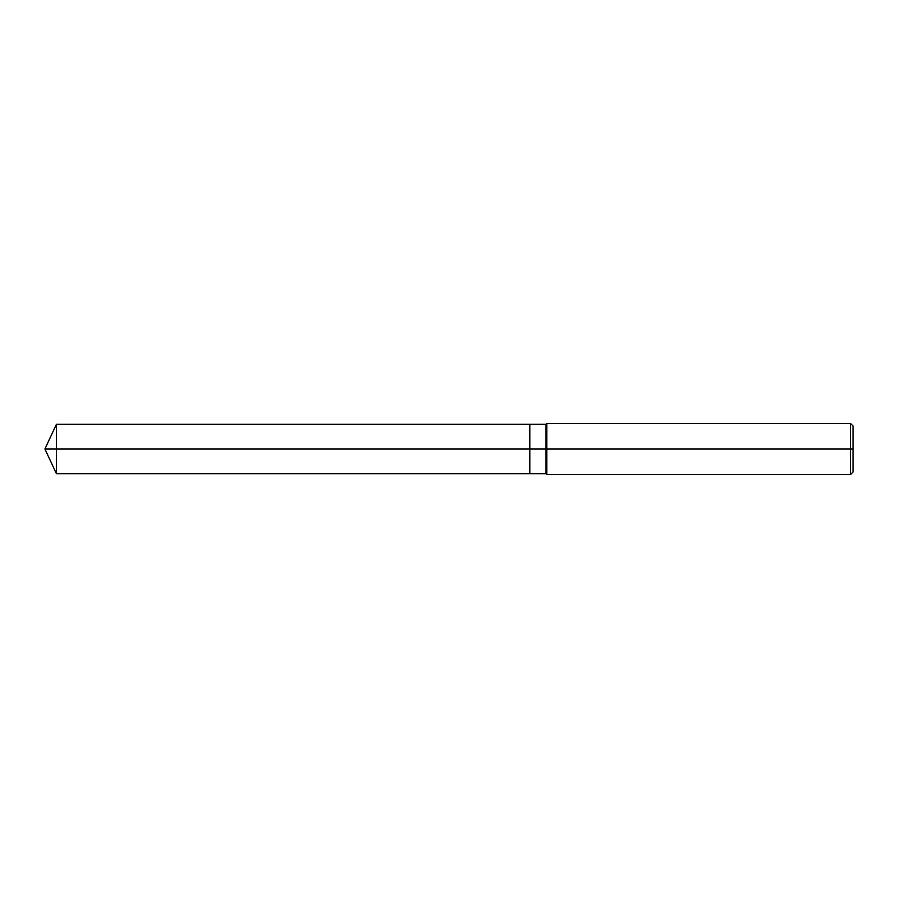 <?xml version="1.0" encoding="UTF-8"?>
<svg xmlns="http://www.w3.org/2000/svg" width="898" height="898" viewBox="0 0 898 898"><rect width="100%" height="100%" fill="white"/><g stroke="black" fill="none" stroke-linecap="round" stroke-linejoin="round"><path stroke-width="1.35" d="M546.837 423.474L546.837 449L545.984 449L545.984 473.673L546.837 474.526L546.837 449L545.984 449L545.984 473.673L546.837 474.526L546.837 423.474L850.552 423.474L850.552 474.526L850.552 449L546.837 449L850.552 449L850.552 423.474L853.1 426.034L853.1 471.966L850.552 474.526L546.837 474.526L850.552 474.526L853.1 471.966L853.1 449L850.552 449L853.1 449L853.1 426.034L850.552 423.474L546.837 423.474L545.984 424.327L545.984 449L529.82 449L529.82 473.673L545.984 473.673L529.82 473.673L529.82 449L529.652 473.673L529.652 449L44.9 449L56.406 473.673L56.406 449L44.9 449L56.406 424.327L56.406 449L56.406 424.327L529.652 424.327L529.652 449L56.406 449L56.406 473.673L529.652 473.673L56.406 473.673L44.9 449L56.406 424.327L529.652 424.327L529.652 449L529.82 424.327L529.82 449L545.984 449L545.984 424.327L546.837 423.474M529.82 424.327L545.984 424.327L529.82 424.327"/></g></svg>
